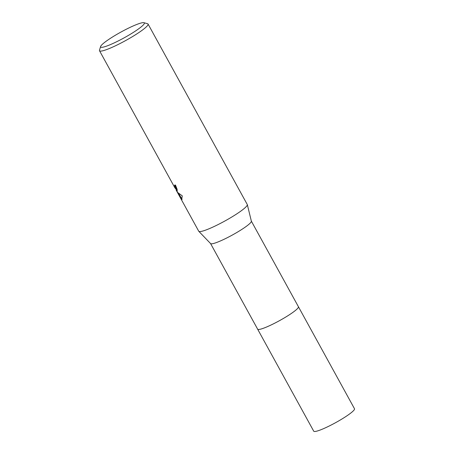 <?xml version="1.0" encoding="UTF-8"?>
<svg xmlns="http://www.w3.org/2000/svg" width="454" height="454" viewBox="0 0 454 454"><rect width="100%" height="100%" fill="white"/><g stroke="black" fill="none" stroke-linecap="round" stroke-linejoin="round"><path stroke-width="0.68" d="M298.386 306.688A23.273 3.076 151.2 0 1 298.426 306.745A23.268 3.076 151.2 0 1 280.89 319.883A23.268 3.076 151.2 0 1 258.025 329.428A23.268 3.076 151.2 0 1 257.634 329.161L210.571 243.554M298.397 306.705A23.273 3.076 151.2 0 1 281.049 319.798A23.273 3.076 151.2 0 1 258.025 329.434A23.273 3.076 151.2 0 1 257.611 329.127A23.273 3.076 151.2 0 0 257.634 329.173A23.273 3.076 151.2 0 0 282.263 319.111A23.273 3.076 151.2 0 0 298.426 306.745L251.351 221.138M143.907 22.706A24.93 3.297 151.2 0 1 126.978 36.241A24.93 3.297 151.2 0 1 101.038 47.284A24.93 3.297 151.2 0 1 100.601 46.512A24.93 3.297 151.2 0 1 120.849 32.115A24.93 3.297 151.2 0 1 143.895 22.7A24.93 3.297 151.2 0 1 143.907 22.706L147.612 23.744A27.7 3.666 151.2 0 1 147.612 23.744A27.7 3.666 151.2 0 1 148.061 24.051L247.271 204.516A27.7 3.666 151.2 0 1 247.322 204.641L251.368 221.189A23.268 3.076 151.2 0 1 233.441 234.429A23.268 3.076 151.2 0 1 210.934 243.77A23.268 3.076 151.2 0 1 210.611 243.599L198.801 231.313A27.7 3.666 151.2 0 1 198.721 231.205L176.776 191.236M247.322 204.641A27.7 3.666 151.2 0 1 225.978 220.394A27.7 3.666 151.2 0 1 199.187 231.517A27.7 3.666 151.2 0 1 198.801 231.313M148.061 24.051A27.7 3.666 151.2 0 1 127.199 39.691A27.7 3.666 151.2 0 1 99.976 51.058A27.7 3.666 151.2 0 1 99.511 50.746L174.852 187.78L175.738 188.864L174.484 185.153A27.7 3.666 -28.8 0 0 175.46 185.039L177.134 189.324L177.151 191.412L176.487 190.759L177.769 192.553L182.281 195.867L181.64 199.601L178.371 194.187M99.511 50.746A27.7 3.666 151.2 0 1 99.494 50.195L100.601 46.512M176.515 190.742L176.084 189.925L176.527 189.676M176.373 189.761L175.851 188.819M175.079 185.101L176.18 188.631L175.704 188.904M177.304 190.986L176.969 190.481L176.487 190.759M178.558 193.376L182.128 199.334M181.753 199.045L181.277 199.317M298.426 306.745L354.506 408.77A23.268 3.076 151.2 0 1 338.349 421.13A23.268 3.076 151.2 0 1 313.725 431.186L257.634 329.173M176.969 190.481L176.004 188.733"/></g></svg>
